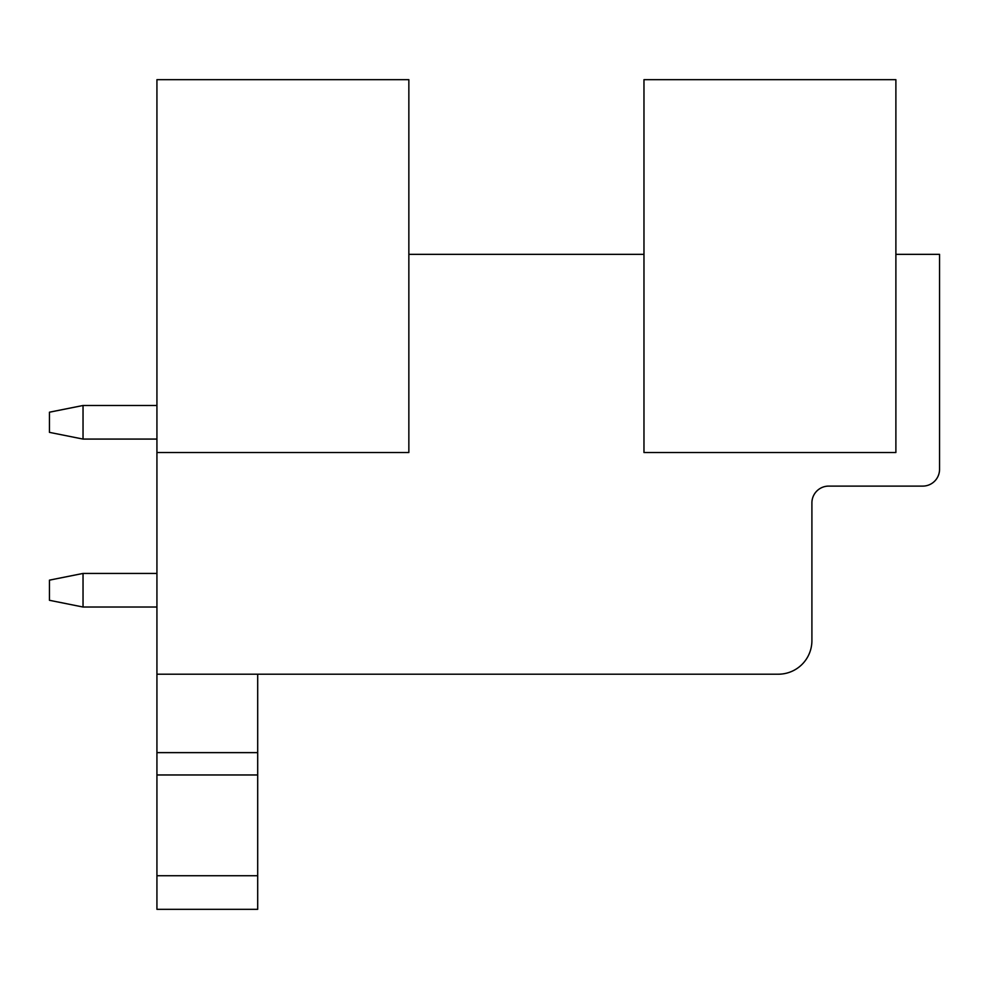 <?xml version="1.0" encoding="UTF-8"?>
<svg xmlns="http://www.w3.org/2000/svg" width="989" height="989" viewBox="0 0 989 989"><rect width="100%" height="100%" fill="white"/><g stroke="black" fill="none" stroke-linecap="round" stroke-linejoin="round"><path stroke-width="1.48" d="M156.93 452.517L408.853 452.517L408.853 79.676L156.93 79.676L156.93 674.201L778.318 674.201A33.589 33.589 0 0 0 811.907 640.612L811.907 502.894A16.788 16.788 0 0 1 828.708 486.106L922.762 486.106A16.788 16.788 0 0 0 939.55 469.305L939.55 254.346L895.886 254.346M643.975 254.346L408.853 254.346M643.975 79.676L643.975 452.517L895.886 452.517L895.886 79.676L643.975 79.676M156.93 909.324L156.93 875.735L257.696 875.735L257.696 909.324L156.93 909.324L257.696 909.324M156.93 674.201L156.93 875.735M156.93 774.968L257.696 774.968L257.696 875.735M156.93 752.629L257.696 752.629L257.696 774.968M257.696 674.201L257.696 752.629M83.039 607.023L83.039 573.435L49.45 580.147L49.45 600.298L83.039 607.023L156.93 607.023M83.039 573.435L156.93 573.435M83.039 405.49L49.45 412.203L49.45 432.366L83.039 439.079L83.039 405.49L156.93 405.49M83.039 439.079L156.93 439.079"/></g></svg>

